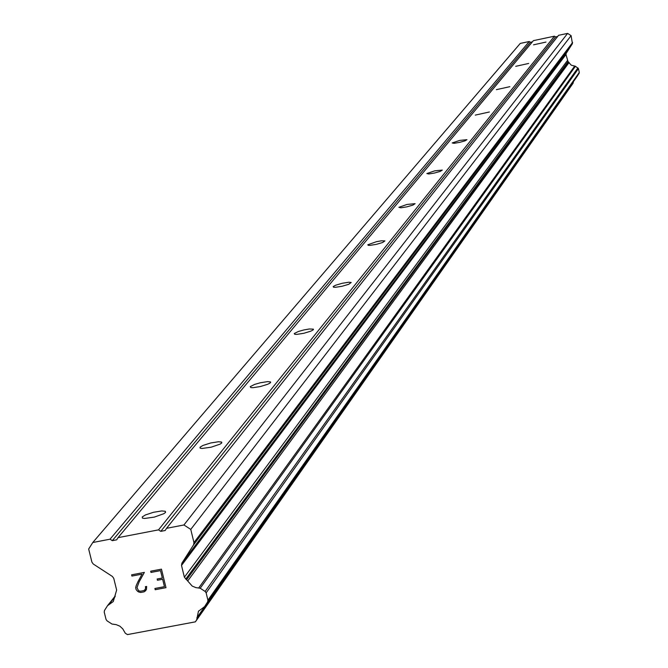 <?xml version="1.0" encoding="UTF-8"?>
<svg xmlns="http://www.w3.org/2000/svg" width="668" height="668" viewBox="0 0 668 668"><rect width="100%" height="100%" fill="white"/><g stroke="black" fill="none" stroke-linecap="round" stroke-linejoin="round"><path stroke-width="1" d="M142.242 516.94L145.424 514.945L153.473 512.298L161.739 510.945L165.305 511.279L165.522 512.44L163.794 513.717L154.35 517.09L144.513 518.477L142.459 518.126L142.242 516.94M200.024 447.226L202.997 445.431L210.662 442.984L218.444 441.748L221.617 442.074L221.718 442.976L220.123 444.12L211.13 447.209L201.911 448.478L200.124 448.144L200.024 447.226M250.224 386.655L254.566 384.426L260.303 382.772L267.643 381.612L270.507 381.921L269.989 383.106L267.793 384.242L260.503 386.505L253.147 387.674L250.867 387.59L250.224 386.655M294.246 333.532L298.337 331.503L303.806 329.959L309.267 328.99L313.35 329.14L312.841 330.142L310.77 331.178L303.831 333.282L296.868 334.384L294.78 334.309L294.246 333.532M333.165 286.58L335.62 285.228L342.233 283.274L348.813 282.23L351.209 282.472L348.771 284.276L342.15 286.246L335.553 287.29L333.616 287.232L333.165 286.58M367.817 244.772L376.443 241.691L381.378 240.814L384.91 240.914L382.597 242.526L376.284 244.363L370.014 245.365L368.21 245.323L367.817 244.772M398.871 207.305L407.079 204.433L415.104 203.665L412.907 205.109L406.879 206.846L400.909 207.806L398.871 207.305M426.852 173.538L434.693 170.849L442.308 170.089L440.229 171.4L434.459 173.037L428.756 173.972L426.852 173.538M452.203 142.952L459.693 140.422L466.949 139.67L464.978 140.873L459.442 142.418L453.99 143.319L452.203 142.952M475.274 115.113L489.368 111.982L475.274 115.113M496.366 89.671L509.868 86.673L496.366 89.671M515.713 66.324L528.664 63.452L515.713 66.324M533.523 44.831L545.981 42.076L533.523 44.831M164.445 586.679L162.641 579.256L164.453 586.671L154.918 588.475L155.218 589.71L154.909 588.483L164.445 586.679M162.641 579.265L157.439 580.258L162.641 579.256M157.439 580.258L157.139 579.022L157.448 580.25M157.139 579.022L162.341 578.037L157.147 579.014M162.341 578.037L160.529 570.622L162.341 578.02M160.529 570.622L150.985 572.434L160.537 570.614M150.985 572.434L150.684 571.198L150.993 572.426M155.21 589.719L165.99 587.665L155.21 589.719M150.684 571.198L161.464 569.144L165.981 587.673M145.39 586.663L145.641 587.681L145.382 586.671L146.643 586.437L146.467 589.518L144.179 591.815L145.783 590.579M144.179 591.815L140.614 592.483L144.188 591.806M140.614 592.483L138.602 591.94L140.622 592.474M138.602 591.94L137.466 591.197L138.61 591.923M137.466 591.205L136.13 589.568L137.466 591.197M136.13 589.568L135.679 587.74L136.138 589.56M135.679 587.74L136.138 585.803L135.688 587.731M136.138 585.803L137.909 581.828L136.147 585.794M137.909 581.828L142.059 574.129L137.909 581.811M142.05 574.138L131.922 576.066L142.059 574.129M131.922 576.066L131.621 574.831L131.93 576.058M145.207 589.468L145.632 587.69L145.215 589.46L143.787 590.587L145.207 589.468M131.621 574.831L144.371 572.401L139.128 581.878L136.982 587.631L138.585 590.729L140.422 591.23L143.779 590.595M181.871 563.216L181.512 565.437L184.376 577.21L192.2 586.078L195.849 587.615L200.2 588.241L205.126 591.43L206.145 592.858L207.923 600.206L207.656 601.868L204.617 606.602L198.429 611.312L196.701 619.795L195.382 621.841L127.429 634.6L125.283 633.206L122.778 628.889L119.898 626.192L116.274 624.663L111.973 624.037L107.047 620.839L106.037 619.42L104.233 612.113L104.492 610.46L107.54 605.667L113.284 601.534L116.641 590.078L113.76 578.346L112.399 576.451L93.261 564.026L91.908 562.13L88.669 549.012L92.768 542.516L110.036 539.193L112.299 540.663L116.666 539.827L118.036 537.656L158.516 529.866L160.788 531.344L165.171 530.501L166.557 528.321L183.934 524.973L190.764 529.407L193.962 542.591L193.603 544.821L181.871 563.216L566.18 53.373L572.418 43.654L571.098 35.646L567.616 33.4L558.598 35.304L166.557 528.321M557.655 36.498L555.592 36.94L554.432 36.189L533.406 40.639L118.036 537.656M577.486 75.885L579.298 72.445L578.446 68.62L575.424 66.266L571.307 65.213L568.025 61.64L565.971 54.534L566.18 53.373M577.528 75.826L204.625 606.577L577.528 75.826M195.382 621.841L572.618 83.892L573.411 81.68M532.404 41.842L530.409 42.268L529.248 41.516L520.263 43.42L92.768 542.516M158.516 529.866L554.432 36.189M112.299 540.663L530.409 42.268M110.036 539.193L529.248 41.516M196.868 617.8L573.42 81.763M187.867 580.768L569.111 62.483M186.623 579.69L568.485 61.932M190.764 529.407L571.098 35.646M183.934 524.973L567.616 33.4M160.788 531.344L555.592 36.94M108.55 604.941L115.155 596.607M107.715 605.458L115.188 596.031L107.615 605.567M196.701 619.795L573.319 82.807M207.656 601.868L579.148 73.313M207.923 600.206L579.298 72.445M206.145 592.858L578.446 68.62M205.126 591.43L577.937 67.885M200.2 588.241L575.424 66.266M198.788 587.857L574.697 66.082M185.729 579.106L568.025 61.64M184.376 577.21L567.341 60.663M181.512 565.437L565.971 54.534M193.603 544.821L572.418 43.654M193.962 542.591L572.626 42.493M165.572 512.373L165.305 511.279M221.809 442.851L221.617 442.074M270.64 382.488L270.507 381.921M313.451 329.566L313.35 329.14M198.429 611.312L198.755 610.853"/></g></svg>

